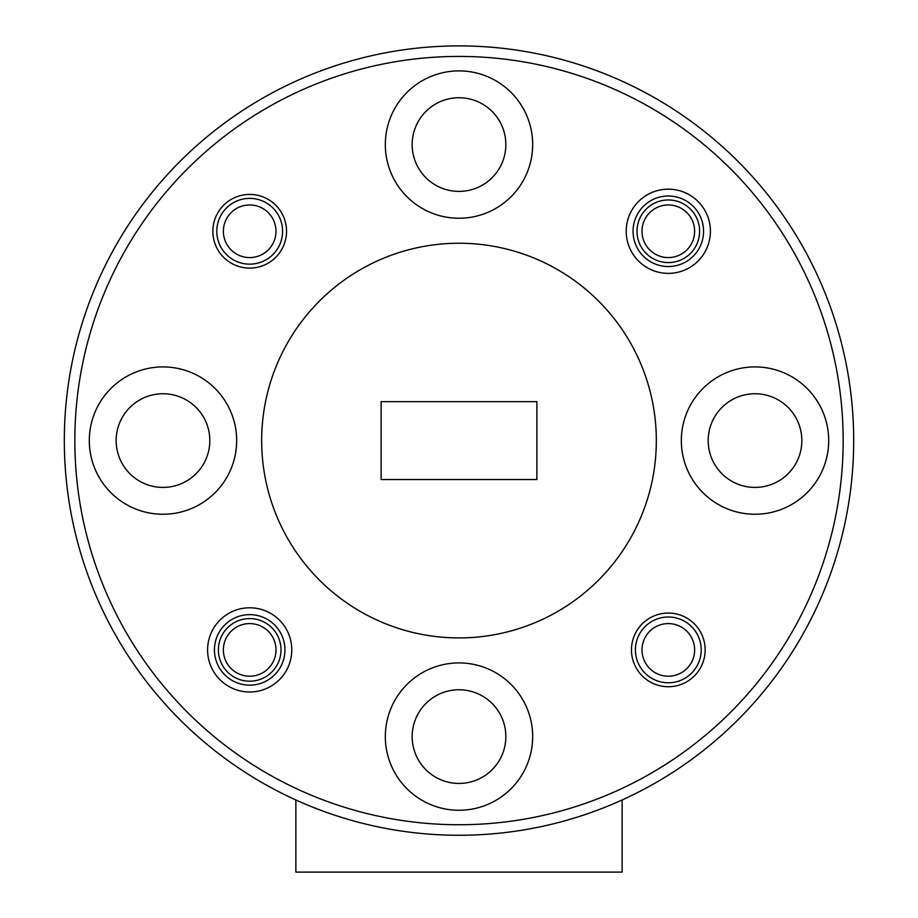 <?xml version="1.0" encoding="UTF-8"?>
<svg xmlns="http://www.w3.org/2000/svg" width="918" height="918" viewBox="0 0 918 918"><rect width="100%" height="100%" fill="white"/><g stroke="black" fill="none" stroke-linecap="round" stroke-linejoin="round"><path stroke-width="1.38" d="M218.381 649.898A31.315 31.315 0 0 1 249.685 618.583A31.315 31.315 0 0 1 281 649.898A31.315 31.315 0 0 1 249.685 681.202A31.315 31.315 0 0 1 218.381 649.898M637 231.267A31.315 31.315 0 0 1 668.315 199.963A31.315 31.315 0 0 1 699.619 231.267A31.315 31.315 0 0 1 668.315 262.582A31.315 31.315 0 0 1 637 231.267M214.433 649.898A35.263 35.263 0 0 1 249.685 614.635A35.263 35.263 0 0 1 284.947 649.898A35.263 35.263 0 0 1 249.685 685.149A35.263 35.263 0 0 1 214.433 649.898M633.053 231.267A35.263 35.263 0 0 1 668.315 196.016A35.263 35.263 0 0 1 703.567 231.267A35.263 35.263 0 0 1 668.315 266.53A35.263 35.263 0 0 1 633.053 231.267M412.159 736.592A46.841 46.841 0 0 1 459 689.762A46.841 46.841 0 0 1 505.841 736.592A46.841 46.841 0 0 1 459 783.433A46.841 46.841 0 0 1 412.159 736.592M116.15 440.583A46.841 46.841 0 0 1 162.991 393.742A46.841 46.841 0 0 1 209.82 440.583A46.841 46.841 0 0 1 162.991 487.412A46.841 46.841 0 0 1 116.15 440.583M412.159 144.574A46.841 46.841 0 0 1 459 97.733A46.841 46.841 0 0 1 505.841 144.574A46.841 46.841 0 0 1 459 191.403A46.841 46.841 0 0 1 412.159 144.574M708.18 440.583A46.841 46.841 0 0 1 755.009 393.742A46.841 46.841 0 0 1 801.85 440.583A46.841 46.841 0 0 1 755.009 487.412A46.841 46.841 0 0 1 708.18 440.583M459 45.9A394.683 394.683 0 0 1 853.683 440.583A394.683 394.683 0 0 1 459 835.265A394.683 394.683 0 0 1 64.317 440.583A394.683 394.683 0 0 1 459 45.9M631.469 649.898A36.835 36.835 0 0 1 668.315 613.052A36.835 36.835 0 0 1 705.15 649.898A36.835 36.835 0 0 1 668.315 686.733A36.835 36.835 0 0 1 631.469 649.898M212.85 231.267A36.835 36.835 0 0 1 249.685 194.432A36.835 36.835 0 0 1 286.531 231.267A36.835 36.835 0 0 1 249.685 268.102A36.835 36.835 0 0 1 212.85 231.267M207.594 649.898A42.102 42.102 0 0 1 249.685 607.796A42.102 42.102 0 0 1 291.786 649.898A42.102 42.102 0 0 1 249.685 691.988A42.102 42.102 0 0 1 207.594 649.898M626.214 231.267A42.102 42.102 0 0 1 668.315 189.165A42.102 42.102 0 0 1 710.406 231.267A42.102 42.102 0 0 1 668.315 273.369A42.102 42.102 0 0 1 626.214 231.267M843.16 440.583A384.16 384.16 0 0 1 459 824.743A384.16 384.16 0 0 1 74.84 440.583A384.16 384.16 0 0 1 459 56.423A384.16 384.16 0 0 1 843.16 440.583M459 810.261A73.669 73.669 0 0 1 385.331 736.592A73.669 73.669 0 0 1 459 662.922A73.669 73.669 0 0 1 532.669 736.592A73.669 73.669 0 0 1 459 810.261M162.991 514.252A73.669 73.669 0 0 1 89.31 440.583A73.669 73.669 0 0 1 162.991 366.913A73.669 73.669 0 0 1 236.66 440.583A73.669 73.669 0 0 1 162.991 514.252M459 218.243A73.669 73.669 0 0 1 385.331 144.574A73.669 73.669 0 0 1 459 70.893A73.669 73.669 0 0 1 532.669 144.574A73.669 73.669 0 0 1 459 218.243M755.009 514.252A73.669 73.669 0 0 1 681.34 440.583A73.669 73.669 0 0 1 755.009 366.913A73.669 73.669 0 0 1 828.69 440.583A73.669 73.669 0 0 1 755.009 514.252M459 243.236A197.336 197.336 0 0 1 656.336 440.583A197.336 197.336 0 0 1 459 637.918A197.336 197.336 0 0 1 261.664 440.583A197.336 197.336 0 0 1 459 243.236M295.86 799.968L295.86 872.1L622.14 872.1L622.14 799.968M536.881 401.636L536.881 479.529L381.119 479.529L381.119 401.636L536.881 401.636M701.203 649.898A32.887 32.887 0 0 1 668.315 682.785A32.887 32.887 0 0 1 635.417 649.898A32.887 32.887 0 0 1 668.315 616.999A32.887 32.887 0 0 1 701.203 649.898M694.628 649.898A26.312 26.312 0 0 1 668.315 676.21A26.312 26.312 0 0 1 642.003 649.898A26.312 26.312 0 0 1 668.315 623.586A26.312 26.312 0 0 1 694.628 649.898M282.583 231.267A32.887 32.887 0 0 1 249.685 264.154A32.887 32.887 0 0 1 216.797 231.267A32.887 32.887 0 0 1 249.685 198.38A32.887 32.887 0 0 1 282.583 231.267M275.997 231.267A26.312 26.312 0 0 1 249.685 257.579A26.312 26.312 0 0 1 223.372 231.267A26.312 26.312 0 0 1 249.685 204.955A26.312 26.312 0 0 1 275.997 231.267M275.997 649.898A26.312 26.312 0 0 1 249.685 676.21A26.312 26.312 0 0 1 223.372 649.898A26.312 26.312 0 0 1 249.685 623.586A26.312 26.312 0 0 1 275.997 649.898M694.628 231.267A26.312 26.312 0 0 1 668.315 257.579A26.312 26.312 0 0 1 642.003 231.267A26.312 26.312 0 0 1 668.315 204.955A26.312 26.312 0 0 1 694.628 231.267"/></g></svg>
